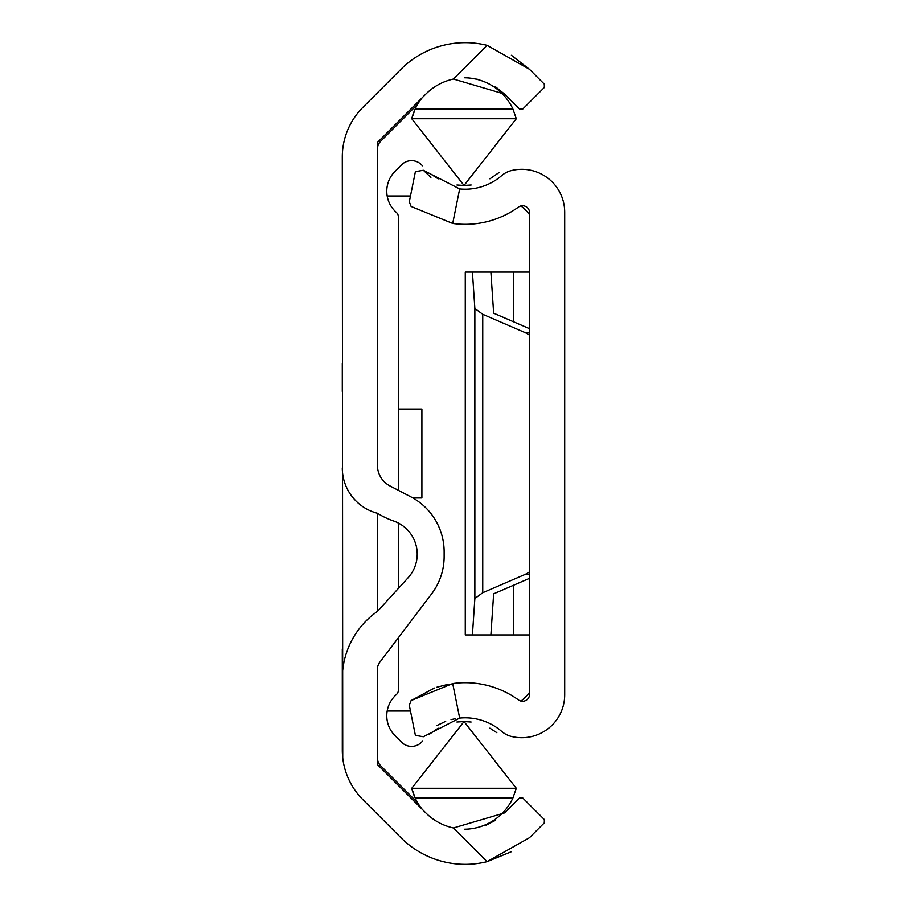 <?xml version="1.0" encoding="UTF-8"?>
<svg xmlns="http://www.w3.org/2000/svg" width="907" height="907" viewBox="0 0 907 907"><rect width="100%" height="100%" fill="white"/><g stroke="black" fill="none" stroke-linecap="round" stroke-linejoin="round"><path stroke-width="1.36" d="M393.57 520.969A35.112 35.112 0 0 1 408.048 577.816L377.414 611.42L377.414 513.26A79.589 79.589 0 0 0 393.57 520.969M453.455 827.966L504.598 812.899L519.496 798.001L522.806 798.001L544.325 819.531L544.325 822.842L529.427 837.739L487.138 861.65L453.455 827.966A55.712 55.712 0 0 1 425.814 812.899L377.414 764.51L377.414 669.332A11.7 11.7 0 0 1 379.795 662.269L431.551 593.972A62.039 62.039 0 0 0 444.135 556.501L444.135 551.819A62.039 62.039 0 0 0 410.814 496.832L389.987 485.959A23.412 23.412 0 0 1 377.414 465.2L377.414 142.49L425.814 94.101A55.712 55.712 0 0 1 453.455 79.034L487.138 45.35A90.825 90.825 0 0 0 400.973 69.261L362.879 107.366A70.224 70.224 0 0 0 342.302 157.024L342.744 757.821M342.551 151.22L342.302 159.711M487.138 45.35L529.427 69.261L511.412 55.293M529.427 69.261L544.325 84.158L544.325 87.469L522.806 108.999L519.496 108.999L504.598 94.101L453.455 79.034M468.431 77.866L479.315 79.589M495.131 86.494L504.598 94.101M495.12 820.506L485.971 825.211M342.302 648.97L342.302 749.976A70.224 70.224 0 0 0 362.879 799.634L400.973 837.739A90.825 90.825 0 0 0 487.138 861.65L511.401 851.707M342.302 363.378L342.302 391.461M342.302 467.933A46.824 46.824 0 0 0 377.414 513.26M377.414 611.42A81.936 81.936 0 0 0 342.302 678.651M398.49 409.023L421.902 409.023L421.902 497.977L412.912 497.977M410.474 195.991L387.187 195.991M410.474 711.009L387.187 711.009M520.969 701.066A46.824 46.824 0 0 0 529.586 692.279M529.586 214.721A46.824 46.824 0 0 0 520.969 205.934M422.424 741.223A14.047 14.047 0 0 1 401.631 742.243L395.01 735.622A28.094 28.094 0 0 1 396.144 694.819A7.018 7.018 0 0 0 398.49 689.581L398.49 637.598M456.924 722.006L464.033 721.541L516.31 788.274L411.755 788.274A53.842 53.842 0 0 0 415.111 797.877L411.755 788.274L464.033 721.541L471.107 722.006M489.859 728.14L496.821 732.675M496.696 732.573L489.961 728.196M516.31 788.274L512.954 797.877L415.111 797.877A53.842 53.842 0 0 0 422.288 809.384M464.565 829.225A53.842 53.842 0 0 0 512.954 797.877M422.288 97.616A53.842 53.842 0 0 0 411.755 118.726L415.111 109.123L512.954 109.123A53.842 53.842 0 0 0 464.667 77.775M512.954 109.123L516.31 118.726L464.033 185.459L471.141 184.994M489.916 178.826L498.975 172.591L489.939 178.815M516.31 118.726L411.755 118.726L464.033 185.459L456.958 184.994M438.206 178.86L431.244 174.325M431.369 174.427L438.115 178.804M438.149 728.174L429.09 734.409L438.126 728.185M377.414 757.662A11.7 11.7 0 0 0 380.849 765.939L417.673 802.763M398.49 588.303L398.49 523.101M398.49 490.392L398.49 217.419A7.018 7.018 0 0 0 396.144 212.181A28.094 28.094 0 0 1 395.01 171.378L401.631 164.757A14.047 14.047 0 0 1 422.424 165.777M417.673 104.237L380.849 141.061A11.7 11.7 0 0 0 377.414 149.338M459.668 718.072A55.712 55.712 0 0 1 501.673 731.393A23.412 23.412 0 0 0 511.287 736.393A42.935 42.935 0 0 0 564.698 694.762L564.698 212.238A42.935 42.935 0 0 0 511.287 170.607A23.412 23.412 0 0 0 501.673 175.607A55.712 55.712 0 0 1 459.668 188.928L452.695 223.451A90.825 90.825 0 0 0 518.441 207.079A7.018 7.018 0 0 1 529.586 212.771L529.586 694.229A7.018 7.018 0 0 1 518.441 699.921A90.825 90.825 0 0 0 452.695 683.549L459.668 718.072L423.354 736.733L415.395 735.35L409.306 705.238L411.109 700.544L452.695 683.549M436.755 725.6L445.677 721.326M451.028 719.625L455.031 718.729M448.069 684.309L436.675 687.279M434.453 688.05L411.109 700.544M452.695 223.451L411.109 206.456L409.306 201.762L415.395 171.65L423.354 170.267L459.668 188.928M430.904 177.398L423.354 170.267M529.586 335.193A46.824 32.527 -90 0 0 524.473 332.291L482.739 314.276L474.86 308.505L472.422 272.077L490.891 272.077L493.646 313.164L529.586 328.685M529.586 578.315L493.646 593.836L490.891 634.923L465.268 634.923L465.268 272.077L472.422 272.077M472.422 634.923L474.86 598.495L482.739 592.724L524.473 574.709A46.824 32.527 -90 0 0 529.586 571.807M513.441 585.287L513.441 634.923L490.891 634.923M529.586 272.077L513.441 272.077L513.441 321.713M513.441 272.077L490.891 272.077M529.586 634.923L513.441 634.923M474.86 308.505L474.86 598.495M482.739 314.276L482.739 592.724M529.586 574.709L524.473 574.709M524.473 332.291L529.586 332.291"/></g></svg>
